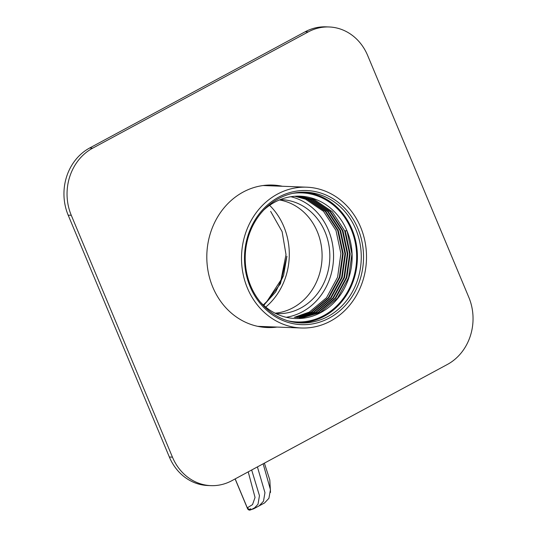 <?xml version="1.0" encoding="UTF-8"?>
<svg xmlns="http://www.w3.org/2000/svg" width="537" height="537" viewBox="0 0 537 537"><rect width="100%" height="100%" fill="white"/><g stroke="black" fill="none" stroke-linecap="round" stroke-linejoin="round"><path stroke-width="0.81" d="M269.608 205.335A65.42 58.03 -87.8 0 1 283.798 226.493A65.42 58.03 -87.8 0 1 265.734 307.083M263.795 305.425L280.435 283.778L286.926 256.162L283.543 275.602L275.642 291.994L263.654 305.298M279.415 199.959A57.029 50.585 -87.8 0 1 317.307 231.655A57.029 50.585 -87.8 0 1 275.105 313.192M280.213 199.63A57.029 50.585 -87.8 0 1 281.408 199.663A57.029 50.585 -87.8 0 1 329.792 258.572A57.029 50.585 -87.8 0 1 277.079 313.642A57.029 50.585 -87.8 0 1 275.877 313.581M294.8 196.267L305.526 199.187L323.529 211.33L335.961 230.42L340.901 253.551L337.585 277.193L326.496 297.746L309.292 312.091L294.263 317.347M286.241 317.28A61.225 54.304 92.2 0 0 333.511 258.713A61.225 54.304 92.2 0 0 290.826 196.723M295.679 196.213L307.271 199.254L325.268 211.397L337.699 230.487L342.646 253.618L339.33 277.26L328.235 297.813L311.03 312.158L295.572 317.488M295.974 196.2L307.849 199.274L325.852 211.417L338.283 230.507L343.224 253.639L339.908 277.28L328.819 297.84L311.608 312.178L296.209 317.501M296.847 196.166L309.594 199.341L327.59 211.484L340.022 230.574L344.969 253.706L341.653 277.347L330.557 297.901L313.353 312.245L297.518 317.642M297.142 196.159L310.171 199.361L328.174 211.511L340.606 230.601L345.546 253.726L342.23 277.367L331.134 297.928L313.93 312.265L299.216 317.468M298.015 196.146L311.916 199.428L329.913 211.571L342.344 230.662L347.291 253.793L343.975 277.434L332.88 297.995L315.675 312.333L300.525 317.609M298.303 196.139L312.494 199.449L330.497 211.598L342.928 230.688L347.869 253.813L344.553 277.454L333.457 298.015L316.253 312.353L300.988 317.656M299.183 196.153L314.232 199.516L332.235 211.665L344.667 230.756L349.614 253.88L346.298 277.522L335.202 298.082L317.998 312.42L302.297 317.797M298.874 318.313L318.575 312.447L335.779 298.102L346.875 277.542L350.191 253.9L345.244 230.776L346.989 230.843A61.225 54.304 92.2 0 0 300.143 196.18A61.225 54.304 92.2 0 0 263.768 210.014M260.27 301.975A61.225 54.304 92.2 0 0 295.491 318.535A61.225 54.304 92.2 0 0 346.989 230.843L351.936 253.967L348.614 277.609L337.525 298.169L320.32 312.507L300.176 318.414M360.589 227.084A70.448 62.493 -87.8 0 1 301.331 327.993A70.448 62.493 -87.8 0 1 241.563 255.216A70.448 62.493 -87.8 0 1 306.687 187.191A70.448 62.493 -87.8 0 1 360.589 227.084M357.897 228.534A67.098 59.513 -87.8 0 1 298.975 324.489A67.098 59.513 -87.8 0 1 255.162 219.761A67.098 59.513 -87.8 0 1 357.897 228.534M292.658 193.36A64.581 57.284 -87.8 0 1 356.608 259.593A64.581 57.284 -87.8 0 1 287.812 320.777M298.814 322.824A65.42 58.03 92.2 0 0 357.353 259.619A65.42 58.03 92.2 0 0 303.788 192.152M250.698 285.892A65.42 58.03 92.2 0 0 300.747 322.932A65.42 58.03 92.2 0 0 355.776 229.232A65.42 58.03 92.2 0 0 305.721 192.192A65.42 58.03 92.2 0 0 250.698 285.892M308.265 31.905L305.164 31.784L89.625 148.017L92.72 148.138A50.324 44.638 92.2 0 0 71.273 215.283L172.451 457.141A50.324 44.638 92.2 0 0 210.954 485.636A50.324 44.638 92.2 0 0 231.836 480.696L447.375 364.462A50.324 44.638 92.2 0 0 468.821 297.323L367.644 55.459A50.324 44.638 92.2 0 0 329.147 26.971A50.324 44.638 92.2 0 0 308.265 31.905L92.72 148.138M305.164 31.784A50.324 44.638 -87.8 0 1 326.046 26.85L329.147 26.971M210.954 485.636L207.853 485.515A50.324 44.638 -87.8 0 1 169.356 457.027L172.451 457.141M71.273 215.283L68.179 215.162L169.356 457.027M68.179 215.162A50.324 44.638 -87.8 0 1 89.625 148.017M279.294 186.151A71.287 63.232 92.2 0 0 271.205 185.023M265.795 327.456A71.287 63.232 92.2 0 0 273.937 326.952M282.388 186.272A71.287 63.232 92.2 0 0 272.756 185.064A71.287 63.232 92.2 0 0 206.859 253.9A71.287 63.232 92.2 0 0 267.339 327.536A71.287 63.232 92.2 0 0 277.032 327.067M235.179 478.89L247.356 507.995L249.88 510.137L251.35 509.573L250.611 508.801C249.222 509.673 248.228 509.284 247.644 507.619L252.524 504.612L255.041 497.45L248.222 471.862M270.514 492.442L269.822 479.971L264.385 463.142M263.15 463.807L270.46 489.69L268.923 498.289L264.546 502.954L253.759 508.767L251.35 509.573L255.981 507.076M251.672 470.003L259.458 495.658L258.015 504.236L253.759 508.767M257.411 466.901L264.956 492.657L263.492 501.216L259.156 505.861M247.644 507.619L247.356 507.995M257.706 326.335L301.331 327.993M263.063 185.533L306.687 187.191M263.271 304.949L266.896 301.492L281.012 279.905L286.013 254.592L282.113 231.635L270.641 211.37M249.88 510.137C248.577 510.13 247.705 509.398 247.255 507.955L235.112 478.93"/></g></svg>

